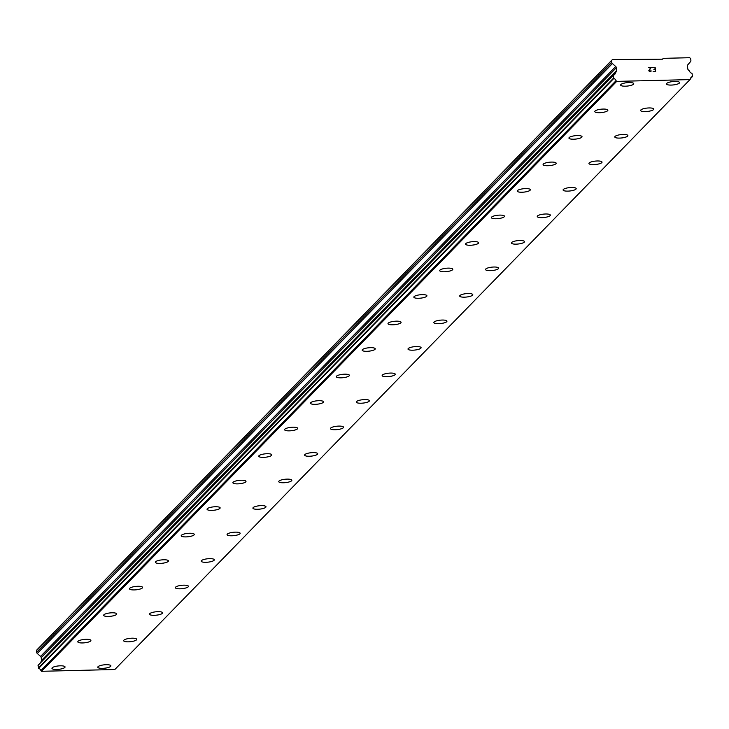 <?xml version="1.0" encoding="UTF-8"?>
<svg xmlns="http://www.w3.org/2000/svg" width="729" height="729" viewBox="0 0 729 729"><rect width="100%" height="100%" fill="white"/><g stroke="black" fill="none" stroke-linecap="round" stroke-linejoin="round"><path stroke-width="1.09" d="M65.054 666.953A6.588 1.704 -6 0 1 64.808 667.482A6.588 1.704 -6 0 1 57.7 669.413A6.588 1.704 -6 0 1 51.95 668.329A6.588 1.704 -6 0 1 52.196 667.791A6.588 1.704 -6 0 1 59.313 665.859A6.588 1.704 -6 0 1 65.054 666.953A6.588 1.704 -6 0 1 64.808 667.491A6.588 1.704 -6 0 1 57.691 669.422A6.588 1.704 -6 0 1 51.95 668.329M90.897 640.445A6.588 1.704 -6 0 1 90.66 640.973A6.588 1.704 -6 0 1 83.543 642.905A6.588 1.704 -6 0 1 77.803 641.821A6.588 1.704 -6 0 1 78.049 641.283A6.588 1.704 -6 0 1 85.156 639.351A6.588 1.704 -6 0 1 90.897 640.445A6.588 1.704 -6 0 1 90.651 640.964A6.588 1.704 -6 0 1 83.553 642.896A6.588 1.704 -6 0 1 77.803 641.812M116.749 613.927A6.588 1.704 -6 0 1 116.503 614.456A6.588 1.704 -6 0 1 109.405 616.388A6.588 1.704 -6 0 1 103.655 615.303A6.588 1.704 -6 0 1 103.901 614.775A6.588 1.704 -6 0 1 111.008 612.843A6.588 1.704 -6 0 1 116.749 613.927A6.588 1.704 -6 0 1 116.503 614.465A6.588 1.704 -6 0 1 109.396 616.397A6.588 1.704 -6 0 1 103.655 615.303M142.602 587.41A6.588 1.704 -6 0 1 142.355 587.939A6.588 1.704 -6 0 1 135.248 589.87A6.588 1.704 -6 0 1 129.498 588.786A6.588 1.704 -6 0 1 129.744 588.257A6.588 1.704 -6 0 1 136.861 586.326A6.588 1.704 -6 0 1 142.602 587.419A6.588 1.704 -6 0 1 142.355 587.948A6.588 1.704 -6 0 1 135.239 589.889A6.588 1.704 -6 0 1 129.498 588.795M168.445 560.902A6.588 1.704 -6 0 1 168.199 561.43A6.588 1.704 -6 0 1 161.1 563.362A6.588 1.704 -6 0 1 155.35 562.278A6.588 1.704 -6 0 1 155.596 561.749A6.588 1.704 -6 0 1 162.704 559.817A6.588 1.704 -6 0 1 168.445 560.902A6.588 1.704 -6 0 1 168.208 561.439A6.588 1.704 -6 0 1 161.091 563.371A6.588 1.704 -6 0 1 155.35 562.278M194.297 534.384A6.588 1.704 -6 0 1 194.051 534.913A6.588 1.704 -6 0 1 186.952 536.845A6.588 1.704 -6 0 1 181.202 535.76A6.588 1.704 -6 0 1 181.448 535.232A6.588 1.704 -6 0 1 188.556 533.3A6.588 1.704 -6 0 1 194.297 534.393A6.588 1.704 -6 0 1 194.051 534.931A6.588 1.704 -6 0 1 186.943 536.863A6.588 1.704 -6 0 1 181.202 535.769M220.149 507.876A6.588 1.704 -6 0 1 219.903 508.405A6.588 1.704 -6 0 1 212.795 510.336A6.588 1.704 -6 0 1 207.045 509.252A6.588 1.704 -6 0 1 207.291 508.724A6.588 1.704 -6 0 1 214.408 506.792A6.588 1.704 -6 0 1 220.149 507.876A6.588 1.704 -6 0 1 219.903 508.414A6.588 1.704 -6 0 1 212.786 510.346A6.588 1.704 -6 0 1 207.054 509.252M245.992 481.359A6.588 1.704 -6 0 1 245.755 481.887A6.588 1.704 -6 0 1 238.647 483.819A6.588 1.704 -6 0 1 232.897 482.735A6.588 1.704 -6 0 1 233.143 482.206A6.588 1.704 -6 0 1 240.26 480.274A6.588 1.704 -6 0 1 245.992 481.368A6.588 1.704 -6 0 1 245.755 481.905A6.588 1.704 -6 0 1 238.638 483.837A6.588 1.704 -6 0 1 232.897 482.744M271.844 454.85A6.588 1.704 -6 0 1 271.598 455.379A6.588 1.704 -6 0 1 264.499 457.311A6.588 1.704 -6 0 1 258.749 456.226A6.588 1.704 -6 0 1 258.995 455.698A6.588 1.704 -6 0 1 266.103 453.766A6.588 1.704 -6 0 1 271.844 454.85A6.588 1.704 -6 0 1 271.598 455.388A6.588 1.704 -6 0 1 264.49 457.32A6.588 1.704 -6 0 1 258.749 456.236M297.696 428.333A6.588 1.704 -6 0 1 297.45 428.862A6.588 1.704 -6 0 1 290.342 430.793A6.588 1.704 -6 0 1 284.592 429.709A6.588 1.704 -6 0 1 284.839 429.181A6.588 1.704 -6 0 1 291.955 427.249A6.588 1.704 -6 0 1 297.696 428.342A6.588 1.704 -6 0 1 297.45 428.88A6.588 1.704 -6 0 1 290.333 430.812A6.588 1.704 -6 0 1 284.602 429.718M323.539 401.834A6.588 1.704 -6 0 1 323.302 402.362A6.588 1.704 -6 0 1 316.186 404.294A6.588 1.704 -6 0 1 310.445 403.21A6.588 1.704 -6 0 1 310.691 402.672A6.588 1.704 -6 0 1 317.808 400.74A6.588 1.704 -6 0 1 323.539 401.834A6.588 1.704 -6 0 1 323.302 402.353A6.588 1.704 -6 0 1 316.195 404.285A6.588 1.704 -6 0 1 310.445 403.201M349.391 375.307A6.588 1.704 -6 0 1 349.145 375.845A6.588 1.704 -6 0 1 342.047 377.777A6.588 1.704 -6 0 1 336.297 376.693A6.588 1.704 -6 0 1 336.543 376.155A6.588 1.704 -6 0 1 343.651 374.223A6.588 1.704 -6 0 1 349.391 375.317A6.588 1.704 -6 0 1 349.145 375.854A6.588 1.704 -6 0 1 342.038 377.786A6.588 1.704 -6 0 1 336.297 376.693M375.244 348.799A6.588 1.704 -6 0 1 374.998 349.328A6.588 1.704 -6 0 1 367.89 351.26A6.588 1.704 -6 0 1 362.149 350.175A6.588 1.704 -6 0 1 362.386 349.647A6.588 1.704 -6 0 1 369.503 347.715A6.588 1.704 -6 0 1 375.244 348.808A6.588 1.704 -6 0 1 374.998 349.337A6.588 1.704 -6 0 1 367.881 351.269A6.588 1.704 -6 0 1 362.149 350.184M401.087 322.291A6.588 1.704 -6 0 1 400.85 322.819A6.588 1.704 -6 0 1 393.742 324.751A6.588 1.704 -6 0 1 387.992 323.667A6.588 1.704 -6 0 1 388.238 323.138A6.588 1.704 -6 0 1 395.355 321.207A6.588 1.704 -6 0 1 401.087 322.291A6.588 1.704 -6 0 1 400.85 322.829A6.588 1.704 -6 0 1 393.733 324.76A6.588 1.704 -6 0 1 387.992 323.667M426.939 295.774A6.588 1.704 -6 0 1 426.693 296.302A6.588 1.704 -6 0 1 419.594 298.234A6.588 1.704 -6 0 1 413.844 297.15A6.588 1.704 -6 0 1 414.09 296.621A6.588 1.704 -6 0 1 421.198 294.689A6.588 1.704 -6 0 1 426.939 295.783A6.588 1.704 -6 0 1 426.693 296.311A6.588 1.704 -6 0 1 419.585 298.243A6.588 1.704 -6 0 1 413.844 297.159M452.791 269.265A6.588 1.704 -6 0 1 452.545 269.794A6.588 1.704 -6 0 1 445.446 271.726A6.588 1.704 -6 0 1 439.696 270.641A6.588 1.704 -6 0 1 439.933 270.113A6.588 1.704 -6 0 1 447.05 268.181A6.588 1.704 -6 0 1 452.791 269.265A6.588 1.704 -6 0 1 452.545 269.803A6.588 1.704 -6 0 1 445.428 271.735A6.588 1.704 -6 0 1 439.696 270.641M478.634 242.748A6.588 1.704 -6 0 1 478.397 243.276A6.588 1.704 -6 0 1 471.289 245.208A6.588 1.704 -6 0 1 465.539 244.124A6.588 1.704 -6 0 1 465.785 243.595A6.588 1.704 -6 0 1 472.902 241.663A6.588 1.704 -6 0 1 478.634 242.757A6.588 1.704 -6 0 1 478.397 243.295A6.588 1.704 -6 0 1 471.28 245.226A6.588 1.704 -6 0 1 465.539 244.133M504.486 216.24A6.588 1.704 -6 0 1 504.24 216.768A6.588 1.704 -6 0 1 497.142 218.7A6.588 1.704 -6 0 1 491.392 217.616A6.588 1.704 -6 0 1 491.638 217.087A6.588 1.704 -6 0 1 498.745 215.155A6.588 1.704 -6 0 1 504.486 216.24A6.588 1.704 -6 0 1 504.24 216.777A6.588 1.704 -6 0 1 497.132 218.709A6.588 1.704 -6 0 1 491.392 217.616M530.338 189.722A6.588 1.704 -6 0 1 530.092 190.251A6.588 1.704 -6 0 1 522.994 192.183A6.588 1.704 -6 0 1 517.244 191.098A6.588 1.704 -6 0 1 517.481 190.57A6.588 1.704 -6 0 1 524.598 188.638A6.588 1.704 -6 0 1 530.338 189.731A6.588 1.704 -6 0 1 530.092 190.269A6.588 1.704 -6 0 1 522.975 192.201A6.588 1.704 -6 0 1 517.244 191.107M556.181 163.214A6.588 1.704 -6 0 1 555.945 163.752A6.588 1.704 -6 0 1 548.828 165.683A6.588 1.704 -6 0 1 543.087 164.599A6.588 1.704 -6 0 1 543.333 164.061A6.588 1.704 -6 0 1 550.45 162.13A6.588 1.704 -6 0 1 556.181 163.214A6.588 1.704 -6 0 1 555.945 163.743A6.588 1.704 -6 0 1 548.837 165.674A6.588 1.704 -6 0 1 543.087 164.59M582.034 136.706A6.588 1.704 -6 0 1 581.788 137.243A6.588 1.704 -6 0 1 574.68 139.175A6.588 1.704 -6 0 1 568.939 138.082A6.588 1.704 -6 0 1 569.185 137.544A6.588 1.704 -6 0 1 576.293 135.612A6.588 1.704 -6 0 1 582.034 136.706A6.588 1.704 -6 0 1 581.788 137.225A6.588 1.704 -6 0 1 574.689 139.157A6.588 1.704 -6 0 1 568.939 138.073M607.886 110.188A6.588 1.704 -6 0 1 607.64 110.717A6.588 1.704 -6 0 1 600.541 112.649A6.588 1.704 -6 0 1 594.791 111.564A6.588 1.704 -6 0 1 595.028 111.036A6.588 1.704 -6 0 1 602.145 109.104A6.588 1.704 -6 0 1 607.886 110.197A6.588 1.704 -6 0 1 607.64 110.726A6.588 1.704 -6 0 1 600.532 112.658A6.588 1.704 -6 0 1 594.791 111.573M633.729 83.671A6.588 1.704 -6 0 1 633.492 84.209A6.588 1.704 -6 0 1 626.384 86.14A6.588 1.704 -6 0 1 620.634 85.056A6.588 1.704 -6 0 1 620.88 84.518A6.588 1.704 -6 0 1 627.997 82.587A6.588 1.704 -6 0 1 633.738 83.68A6.588 1.704 -6 0 1 633.492 84.218A6.588 1.704 -6 0 1 626.375 86.15A6.588 1.704 -6 0 1 620.634 85.056M110.899 665.832A6.588 1.704 -6 0 1 110.662 666.361A6.588 1.704 -6 0 1 103.554 668.293A6.588 1.704 -6 0 1 97.804 667.208A6.588 1.704 -6 0 1 98.05 666.68A6.588 1.704 -6 0 1 105.167 664.748A6.588 1.704 -6 0 1 110.899 665.841A6.588 1.704 -6 0 1 110.662 666.379A6.588 1.704 -6 0 1 103.545 668.311A6.588 1.704 -6 0 1 97.804 667.217M136.751 639.324A6.588 1.704 -6 0 1 136.505 639.852A6.588 1.704 -6 0 1 129.407 641.784A6.588 1.704 -6 0 1 123.657 640.7A6.588 1.704 -6 0 1 123.903 640.171A6.588 1.704 -6 0 1 131.01 638.24A6.588 1.704 -6 0 1 136.751 639.324A6.588 1.704 -6 0 1 136.505 639.862A6.588 1.704 -6 0 1 129.398 641.793A6.588 1.704 -6 0 1 123.657 640.709M162.603 612.807A6.588 1.704 -6 0 1 162.357 613.335A6.588 1.704 -6 0 1 155.259 615.267A6.588 1.704 -6 0 1 149.509 614.183A6.588 1.704 -6 0 1 149.746 613.654A6.588 1.704 -6 0 1 156.863 611.722A6.588 1.704 -6 0 1 162.603 612.816A6.588 1.704 -6 0 1 162.357 613.353A6.588 1.704 -6 0 1 155.241 615.285A6.588 1.704 -6 0 1 149.509 614.192M188.447 586.298A6.588 1.704 -6 0 1 188.21 586.827A6.588 1.704 -6 0 1 181.102 588.759A6.588 1.704 -6 0 1 175.352 587.674A6.588 1.704 -6 0 1 175.598 587.146A6.588 1.704 -6 0 1 182.715 585.214A6.588 1.704 -6 0 1 188.447 586.307A6.588 1.704 -6 0 1 188.21 586.836A6.588 1.704 -6 0 1 181.093 588.768A6.588 1.704 -6 0 1 175.352 587.683M214.299 559.781A6.588 1.704 -6 0 1 214.053 560.319A6.588 1.704 -6 0 1 206.954 562.25A6.588 1.704 -6 0 1 201.204 561.166A6.588 1.704 -6 0 1 201.45 560.628A6.588 1.704 -6 0 1 208.558 558.696A6.588 1.704 -6 0 1 214.299 559.79A6.588 1.704 -6 0 1 214.053 560.328A6.588 1.704 -6 0 1 206.945 562.259A6.588 1.704 -6 0 1 201.204 561.166M240.151 533.282A6.588 1.704 -6 0 1 239.905 533.81A6.588 1.704 -6 0 1 232.788 535.742A6.588 1.704 -6 0 1 227.056 534.658A6.588 1.704 -6 0 1 227.293 534.12A6.588 1.704 -6 0 1 234.41 532.188A6.588 1.704 -6 0 1 240.151 533.282A6.588 1.704 -6 0 1 239.905 533.801A6.588 1.704 -6 0 1 232.806 535.733A6.588 1.704 -6 0 1 227.056 534.649M265.994 506.764A6.588 1.704 -6 0 1 265.757 507.293A6.588 1.704 -6 0 1 258.649 509.225A6.588 1.704 -6 0 1 252.899 508.14A6.588 1.704 -6 0 1 253.145 507.612A6.588 1.704 -6 0 1 260.262 505.671A6.588 1.704 -6 0 1 265.994 506.764A6.588 1.704 -6 0 1 265.757 507.302A6.588 1.704 -6 0 1 258.64 509.234A6.588 1.704 -6 0 1 252.899 508.14M291.846 480.247A6.588 1.704 -6 0 1 291.6 480.776A6.588 1.704 -6 0 1 284.501 482.707A6.588 1.704 -6 0 1 278.751 481.623A6.588 1.704 -6 0 1 278.997 481.094A6.588 1.704 -6 0 1 286.105 479.163A6.588 1.704 -6 0 1 291.846 480.256A6.588 1.704 -6 0 1 291.6 480.785A6.588 1.704 -6 0 1 284.492 482.716A6.588 1.704 -6 0 1 278.751 481.632M317.698 453.739A6.588 1.704 -6 0 1 317.452 454.267A6.588 1.704 -6 0 1 310.354 456.199A6.588 1.704 -6 0 1 304.604 455.115A6.588 1.704 -6 0 1 304.84 454.586A6.588 1.704 -6 0 1 311.957 452.654A6.588 1.704 -6 0 1 317.698 453.739A6.588 1.704 -6 0 1 317.452 454.276A6.588 1.704 -6 0 1 310.344 456.208A6.588 1.704 -6 0 1 304.604 455.115M343.541 427.221A6.588 1.704 -6 0 1 343.304 427.75A6.588 1.704 -6 0 1 336.197 429.682A6.588 1.704 -6 0 1 330.447 428.597A6.588 1.704 -6 0 1 330.693 428.069A6.588 1.704 -6 0 1 337.809 426.137A6.588 1.704 -6 0 1 343.55 427.23A6.588 1.704 -6 0 1 343.304 427.768A6.588 1.704 -6 0 1 336.187 429.7A6.588 1.704 -6 0 1 330.447 428.606M369.393 400.713A6.588 1.704 -6 0 1 369.147 401.242A6.588 1.704 -6 0 1 362.049 403.173A6.588 1.704 -6 0 1 356.299 402.089A6.588 1.704 -6 0 1 356.545 401.561A6.588 1.704 -6 0 1 363.653 399.629A6.588 1.704 -6 0 1 369.393 400.713A6.588 1.704 -6 0 1 369.147 401.251A6.588 1.704 -6 0 1 362.04 403.183A6.588 1.704 -6 0 1 356.299 402.089M395.246 374.196A6.588 1.704 -6 0 1 395 374.724A6.588 1.704 -6 0 1 387.901 376.656A6.588 1.704 -6 0 1 382.151 375.572A6.588 1.704 -6 0 1 382.388 375.043A6.588 1.704 -6 0 1 389.505 373.111A6.588 1.704 -6 0 1 395.246 374.205A6.588 1.704 -6 0 1 395 374.742A6.588 1.704 -6 0 1 387.892 376.674A6.588 1.704 -6 0 1 382.151 375.581M421.089 347.687A6.588 1.704 -6 0 1 420.852 348.216A6.588 1.704 -6 0 1 413.744 350.148A6.588 1.704 -6 0 1 407.994 349.063A6.588 1.704 -6 0 1 408.24 348.535A6.588 1.704 -6 0 1 415.357 346.603A6.588 1.704 -6 0 1 421.098 347.687A6.588 1.704 -6 0 1 420.852 348.225A6.588 1.704 -6 0 1 413.735 350.157A6.588 1.704 -6 0 1 407.994 349.073M446.941 321.17A6.588 1.704 -6 0 1 446.695 321.699A6.588 1.704 -6 0 1 439.596 323.63A6.588 1.704 -6 0 1 433.846 322.546A6.588 1.704 -6 0 1 434.092 322.018A6.588 1.704 -6 0 1 441.2 320.086A6.588 1.704 -6 0 1 446.941 321.179A6.588 1.704 -6 0 1 446.704 321.717A6.588 1.704 -6 0 1 439.587 323.649A6.588 1.704 -6 0 1 433.846 322.555M472.793 294.671A6.588 1.704 -6 0 1 472.547 295.199A6.588 1.704 -6 0 1 465.439 297.131A6.588 1.704 -6 0 1 459.698 296.047A6.588 1.704 -6 0 1 459.935 295.509A6.588 1.704 -6 0 1 467.052 293.577A6.588 1.704 -6 0 1 472.793 294.671A6.588 1.704 -6 0 1 472.547 295.19A6.588 1.704 -6 0 1 465.448 297.122A6.588 1.704 -6 0 1 459.698 296.038M498.645 268.144A6.588 1.704 -6 0 1 498.399 268.682A6.588 1.704 -6 0 1 491.291 270.605A6.588 1.704 -6 0 1 485.541 269.53A6.588 1.704 -6 0 1 485.787 268.992A6.588 1.704 -6 0 1 492.904 267.06A6.588 1.704 -6 0 1 498.645 268.154A6.588 1.704 -6 0 1 498.399 268.691A6.588 1.704 -6 0 1 491.282 270.623A6.588 1.704 -6 0 1 485.541 269.53M524.488 241.636A6.588 1.704 -6 0 1 524.242 242.165A6.588 1.704 -6 0 1 517.143 244.097A6.588 1.704 -6 0 1 511.394 243.012A6.588 1.704 -6 0 1 511.64 242.484A6.588 1.704 -6 0 1 518.747 240.552A6.588 1.704 -6 0 1 524.488 241.645A6.588 1.704 -6 0 1 524.251 242.174A6.588 1.704 -6 0 1 517.134 244.106A6.588 1.704 -6 0 1 511.394 243.021M550.34 215.128A6.588 1.704 -6 0 1 550.094 215.656A6.588 1.704 -6 0 1 542.996 217.588A6.588 1.704 -6 0 1 537.246 216.504A6.588 1.704 -6 0 1 537.483 215.975A6.588 1.704 -6 0 1 544.599 214.034A6.588 1.704 -6 0 1 550.34 215.128A6.588 1.704 -6 0 1 550.094 215.666A6.588 1.704 -6 0 1 542.987 217.597A6.588 1.704 -6 0 1 537.246 216.504M576.192 188.611A6.588 1.704 -6 0 1 575.946 189.139A6.588 1.704 -6 0 1 568.839 191.071A6.588 1.704 -6 0 1 563.089 189.987A6.588 1.704 -6 0 1 563.335 189.458A6.588 1.704 -6 0 1 570.452 187.526A6.588 1.704 -6 0 1 576.192 188.62A6.588 1.704 -6 0 1 575.946 189.148A6.588 1.704 -6 0 1 568.83 191.08A6.588 1.704 -6 0 1 563.089 189.996M602.036 162.102A6.588 1.704 -6 0 1 601.789 162.631A6.588 1.704 -6 0 1 594.691 164.563A6.588 1.704 -6 0 1 588.941 163.478A6.588 1.704 -6 0 1 589.187 162.95A6.588 1.704 -6 0 1 596.295 161.018A6.588 1.704 -6 0 1 602.036 162.102A6.588 1.704 -6 0 1 601.799 162.64A6.588 1.704 -6 0 1 594.682 164.572A6.588 1.704 -6 0 1 588.941 163.478M627.888 135.585A6.588 1.704 -6 0 1 627.642 136.113A6.588 1.704 -6 0 1 620.543 138.045A6.588 1.704 -6 0 1 614.793 136.961A6.588 1.704 -6 0 1 615.039 136.432A6.588 1.704 -6 0 1 622.147 134.5A6.588 1.704 -6 0 1 627.888 135.594A6.588 1.704 -6 0 1 627.642 136.132A6.588 1.704 -6 0 1 620.534 138.063A6.588 1.704 -6 0 1 614.793 136.97M653.74 109.077A6.588 1.704 -6 0 1 653.494 109.605A6.588 1.704 -6 0 1 646.386 111.537A6.588 1.704 -6 0 1 640.636 110.453A6.588 1.704 -6 0 1 640.882 109.924A6.588 1.704 -6 0 1 647.999 107.992A6.588 1.704 -6 0 1 653.74 109.077A6.588 1.704 -6 0 1 653.494 109.614A6.588 1.704 -6 0 1 646.377 111.546A6.588 1.704 -6 0 1 640.645 110.453M679.583 82.559A6.588 1.704 -6 0 1 679.346 83.088A6.588 1.704 -6 0 1 672.238 85.02A6.588 1.704 -6 0 1 666.488 83.935A6.588 1.704 -6 0 1 666.734 83.407A6.588 1.704 -6 0 1 673.851 81.475A6.588 1.704 -6 0 1 679.583 82.568A6.588 1.704 -6 0 1 679.346 83.106A6.588 1.704 -6 0 1 672.229 85.038A6.588 1.704 -6 0 1 666.488 83.944M655.116 69.638L655.298 71.351L655.125 69.638L653.922 69.665L655.089 69.355L653.895 69.383M655.089 69.355L654.915 67.642L655.089 69.355M654.915 67.642L652.719 67.697L655.161 67.35L655.617 71.633L653.102 71.406M655.617 71.633L655.161 67.35L652.683 67.414M650.997 71.542L649.348 71.579L648.819 70.531L650.66 67.742L648.3 67.515L651.234 67.442L649.111 70.558L649.776 71.488L651.024 70.649M651.052 70.886L649.776 71.488L649.111 70.558L651.234 67.442L648.3 67.515M692.331 76.618A2.825 2.606 -135.7 0 0 690.5 78.887L689.971 79.607L616.716 81.384L616.041 80.7A2.825 2.606 -135.7 0 0 613.736 78.522L613.399 75.169A2.825 2.606 -135.7 0 0 615.358 72.845L616.242 71.77A1.795 1.658 -135.7 0 0 616.634 70.549L616.342 67.724A1.795 1.658 -135.7 0 0 615.713 66.512L612.415 63.56A1.795 1.658 -135.7 0 1 611.786 62.348L611.595 60.525L612.415 59.587L662.725 59.177L663.308 58.347L689.68 57.709L690.691 58.612L690.882 60.425A1.795 1.658 -135.7 0 1 690.509 61.664L687.848 64.763A1.795 1.658 -135.7 0 0 687.474 65.993L687.775 68.818A1.795 1.658 -135.7 0 0 688.422 70.02L689.534 71.05A2.825 2.606 -135.7 0 0 691.967 73.265L692.55 76.299L690.563 78.431M613.171 75.406L38.099 665.158L38.591 668.429A2.825 2.606 -135.7 0 1 40.888 670.598L41.571 671.291L114.827 669.514L689.971 79.607M612.415 59.587L37.27 649.484L36.45 650.432L36.641 652.255A1.795 1.658 44.3 0 0 37.27 653.466L40.569 656.41A1.795 1.658 -135.7 0 1 41.198 657.622L41.489 660.447A1.795 1.658 -135.7 0 1 41.097 661.668L40.213 662.752A2.825 2.606 -135.7 0 1 40.186 663.016M611.595 60.525L36.45 650.432M616.634 70.549L41.489 660.447M615.394 72.709L40.25 662.615M616.041 80.7L40.888 670.598M616.716 81.384L41.571 671.291M663.308 58.347L662.506 59.177M611.786 62.348L36.641 652.255M612.415 63.56L37.27 653.466M615.713 66.512L40.569 656.41M616.342 67.724L41.198 657.622M616.242 71.77L41.097 661.668M615.358 72.845L40.213 662.752M613.171 75.497L38.026 665.395M613.454 78.222L38.309 668.119M613.736 78.522L38.591 668.429M616.151 80.873L40.997 670.771M613.253 75.251L38.099 665.158M692.468 76.536L690.545 78.504"/></g></svg>
